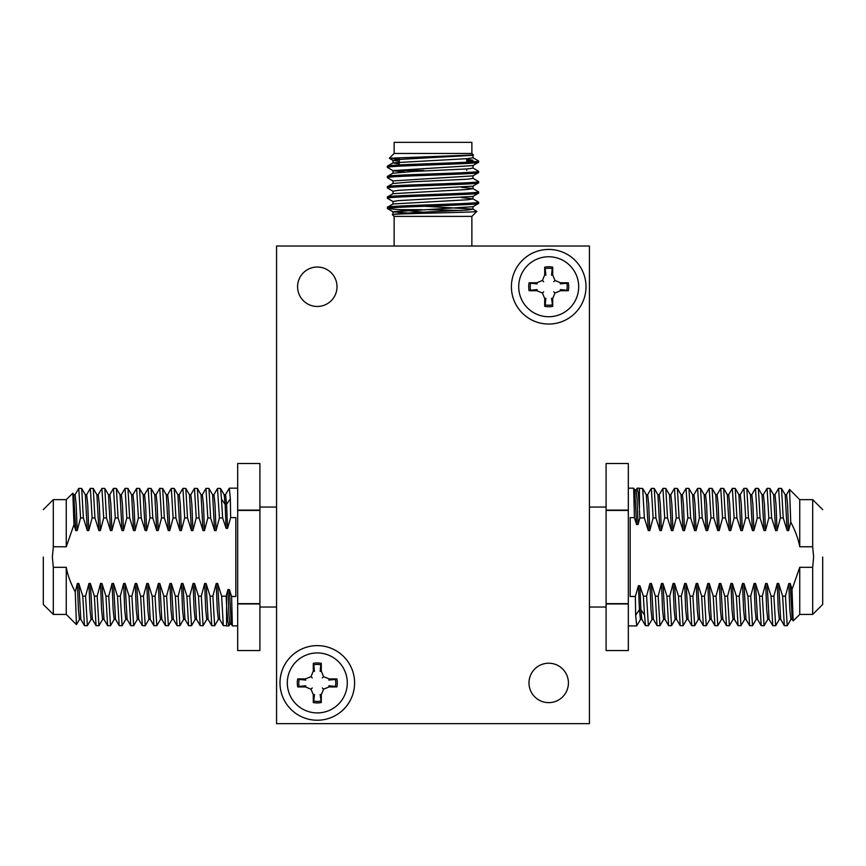 <?xml version="1.0" encoding="UTF-8"?>
<svg xmlns="http://www.w3.org/2000/svg" width="866" height="866" viewBox="0 0 866 866"><rect width="100%" height="100%" fill="white"/><g stroke="black" fill="none" stroke-linecap="round" stroke-linejoin="round"><path stroke-width="1.3" d="M276.568 723.651L589.432 723.651L589.432 246.02L276.568 246.02L276.568 723.651M317.292 306.467A19.712 19.712 0 0 1 297.579 286.743A19.712 19.712 0 0 1 317.292 267.031A19.712 19.712 0 0 1 337.015 286.743A19.712 19.712 0 0 1 317.292 306.467M548.708 702.64A19.712 19.712 0 0 1 528.985 682.928A19.712 19.712 0 0 1 548.708 663.215A19.712 19.712 0 0 1 568.421 682.928A19.712 19.712 0 0 1 548.708 702.64M548.708 249.44A37.303 37.303 0 0 0 511.405 286.743A37.303 37.303 0 0 0 548.708 324.046A37.303 37.303 0 0 0 586.011 286.743A37.303 37.303 0 0 0 548.708 249.44M317.292 645.625A37.303 37.303 0 0 0 279.989 682.928A37.303 37.303 0 0 0 317.292 720.231A37.303 37.303 0 0 0 354.595 682.928A37.303 37.303 0 0 0 317.292 645.625M287.306 682.928A29.996 29.996 0 0 0 317.292 712.913A29.996 29.996 0 0 0 347.288 682.928A29.996 29.996 0 0 0 317.292 652.932A29.996 29.996 0 0 0 287.306 682.928M321.297 694.716L320.139 694.489L321.297 702.521A19.994 19.994 0 0 1 313.297 702.521L313.297 694.716L311.013 689.206L305.503 686.922L297.698 686.922A19.994 19.994 0 0 1 297.698 678.922L305.503 678.922L311.013 676.649L313.297 671.128L313.297 663.334A19.994 19.994 0 0 1 321.297 663.334L321.297 671.128L323.57 676.649L329.091 678.922L336.885 678.922A19.994 19.994 0 0 1 336.885 686.922L329.091 686.922L323.57 689.206L321.297 694.716L321.297 702.521M320.799 701.081A18.489 18.489 0 0 1 313.784 701.081L314.445 694.489L313.297 694.716M329.091 678.922L328.864 680.081L335.445 679.42A18.489 18.489 0 0 1 335.445 686.435L328.864 685.775L329.091 686.922M311.013 676.649L312.258 677.894M321.297 663.334L320.799 664.774A18.489 18.489 0 0 0 313.784 664.774L314.445 671.367L313.297 671.128M305.503 678.922L305.73 680.081L299.138 679.42A18.489 18.489 0 0 0 299.138 686.435L297.698 686.922M297.698 678.922L299.138 679.42M305.503 686.922L305.73 685.775L299.138 686.435M311.013 689.206L312.258 687.961M313.297 702.521L313.784 701.081M323.57 689.206L322.325 687.961M336.885 686.922L335.445 686.435M335.445 679.42L336.885 678.922M323.57 676.649L322.325 677.894M321.297 671.128L320.139 671.367L320.799 664.774M313.784 664.774L313.297 663.334M518.712 286.743A29.996 29.996 0 0 0 548.708 316.74A29.996 29.996 0 0 0 578.694 286.743A29.996 29.996 0 0 0 548.708 256.758A29.996 29.996 0 0 0 518.712 286.743M552.703 298.543L551.555 298.315L552.703 306.337A19.994 19.994 0 0 1 544.703 306.337L544.703 298.543L542.43 293.033L536.909 290.749L529.115 290.749A19.994 19.994 0 0 1 529.115 282.749L536.909 282.749L542.43 280.465L544.703 274.955L544.703 267.161A19.994 19.994 0 0 1 552.703 267.161L552.703 274.955L554.987 280.465L560.497 282.749L568.302 282.749A19.994 19.994 0 0 1 568.302 290.749L560.497 290.749L554.987 293.033L552.703 298.543L552.703 306.337M552.216 304.897A18.489 18.489 0 0 1 545.201 304.897L545.861 298.315L544.703 298.543M560.497 282.749L560.27 283.896L566.862 283.236A18.489 18.489 0 0 1 566.862 290.251L560.27 289.59L560.497 290.749M542.43 280.465L543.675 281.721M552.703 267.161L552.216 268.59A18.489 18.489 0 0 0 545.201 268.59L545.861 275.182L544.703 274.955M536.909 282.749L537.136 283.896L530.555 283.236A18.489 18.489 0 0 0 530.555 290.251L529.115 290.749M529.115 282.749L530.555 283.236M536.909 290.749L537.136 289.59L530.555 290.251M542.43 293.033L543.675 291.777M544.703 306.337L545.201 304.897M554.987 293.033L553.742 291.777M568.302 290.749L566.862 290.251M566.862 283.236L568.302 282.749M554.987 280.465L553.742 281.721M552.703 274.955L551.555 275.182L552.216 268.59M545.201 268.59L544.703 267.161M606.092 510.117L628.315 510.117L628.315 463.505L606.092 463.505L606.092 650.561L628.315 650.561L628.315 603.959L606.092 603.959M606.092 603.645L628.315 603.645L628.315 510.431L606.092 510.431M628.315 650.561L606.092 650.561M628.315 463.505L606.092 463.505M589.432 500.548L589.432 507.054L606.092 507.054M640.559 619.309L636.705 625.912L635.655 615.293L635.352 596.468L630.167 596.468L630.167 517.608L634.399 517.608L633.663 488.186L628.315 488.164M635.99 490.004L637.149 488.164L638.285 493.349L639.422 508.147L639.422 488.164L637.149 488.164M635.352 596.468L638.437 585.73L639.422 609.686L635.655 615.293M642.68 488.435L646.339 494.767L648.331 530.598L644.369 517.933L642.68 488.435L639.422 488.359M652.13 619.309L648.374 625.717L646.599 596.144L643.373 596.144L639.887 585.73L640.862 609.664L639.422 609.686L640.461 619.385L641.912 619.385M639.422 508.894L639.422 508.147M639.422 510.074L639.855 517.933L638.058 524.515L637.062 499.325L636.077 489.929L634.626 489.929M633.663 488.186L634.713 490.004L636.607 524.515L634.399 517.608M636.607 524.515L638.058 524.515M639.855 517.933L644.369 517.933M648.331 530.598L649.781 530.598L653.126 517.933L655.941 517.933L654.252 488.424L651.351 488.359L653.126 517.933M659.167 494.767L662.923 488.359L664.698 517.933L661.353 530.598L659.903 530.598L655.941 517.933M664.698 517.933L667.513 517.933L665.813 488.424L662.923 488.359M670.739 494.767L674.495 488.359L676.27 517.933L672.925 530.598L671.475 530.598L667.513 517.933M676.27 517.933L679.085 517.933L677.385 488.424L674.495 488.359M682.311 494.767L686.067 488.359L687.842 517.933L684.486 530.598L683.047 530.598L679.085 517.933M687.842 517.933L690.646 517.933L688.957 488.424L686.067 488.359M693.883 494.767L697.628 488.359L699.414 517.933L696.058 530.598L694.619 530.598L690.646 517.933M699.414 517.933L702.218 517.933L700.529 488.424L697.628 488.359M705.454 494.767L709.2 488.359L710.986 517.933L707.63 530.587L706.191 530.587L702.218 517.933M710.986 517.933L713.79 517.933L712.101 488.424L709.2 488.359M717.026 494.767L720.772 488.359L722.547 517.933L719.202 530.587L717.762 530.587L713.79 517.933M722.547 517.933L725.362 517.933L723.673 488.424L720.772 488.359M728.598 494.767L732.344 488.359L734.119 517.933L730.774 530.587L729.324 530.587L725.362 517.933M734.119 517.933L736.934 517.933L735.245 488.424L732.344 488.359M740.159 494.767L743.916 488.359L745.691 517.933L742.346 530.587L740.895 530.587L736.934 517.933M745.691 517.933L748.505 517.933L746.806 488.424L743.916 488.359M751.731 494.767L755.488 488.359L757.263 517.933L753.918 530.587L752.467 530.587L748.505 517.933M757.263 517.933L760.077 517.933L758.378 488.424L755.488 488.359M763.303 494.767L767.06 488.359L768.835 517.933L765.49 530.587L764.039 530.587L760.077 517.933M768.835 517.933L771.638 517.933L769.95 488.424L767.06 488.359M774.875 494.767L778.631 488.359L780.407 517.933L777.062 530.587L775.611 530.587L771.638 517.933M780.407 517.933L783.21 517.933L781.522 488.424L778.631 488.359M786.447 494.767L789.554 489.463L790.745 522.122L788.623 530.587L787.183 530.587L783.21 517.933M790.745 522.122C795.367 530.869 798.365 539.085 799.74 546.771L812.698 546.771L813.629 557.033L812.698 567.306L799.74 567.306L792 589.497L793.169 620.922L799.74 614.427L812.698 614.427L812.698 567.306M790.972 619.309L787.226 625.717L785.44 596.144L788.796 583.478L790.236 583.478L792 589.497M785.44 596.144L782.637 596.144L784.325 625.642L787.226 625.717M779.4 619.309L775.655 625.717L773.879 596.144L777.224 583.478L778.675 583.478L782.637 596.144M773.879 596.144L771.065 596.144L772.753 625.642L775.655 625.717M767.828 619.309L764.083 625.717L762.307 596.144L765.652 583.478L767.103 583.478L771.065 596.144M762.307 596.144L759.493 596.144L761.182 625.642L764.083 625.717M756.267 619.309L752.511 625.717L750.735 596.144L754.08 583.478L755.531 583.478L759.493 596.144M750.735 596.144L747.921 596.144L749.62 625.642L752.511 625.717M744.695 619.309L740.939 625.717L739.163 596.144L742.508 583.478L743.959 583.478L747.921 596.144M739.163 596.144L736.349 596.144L738.048 625.642L740.939 625.717M733.123 619.309L729.367 625.717L727.592 596.144L730.936 583.478L732.387 583.478L736.349 596.144M727.592 596.144L724.777 596.144L726.477 625.642L729.367 625.717M721.551 619.309L717.795 625.717L716.02 596.144L719.375 583.478L720.815 583.478L724.777 596.144M716.02 596.144L713.216 596.144L714.905 625.642L717.795 625.717M709.979 619.309L706.234 625.717L704.448 596.144L707.803 583.478L709.243 583.478L713.216 596.144M704.448 596.144L701.644 596.144L703.333 625.642L706.234 625.717M698.407 619.309L694.662 625.717L692.887 596.144L696.232 583.478L697.671 583.478L701.644 596.144M692.887 596.144L690.072 596.144L691.761 625.642L694.662 625.717M686.835 619.309L683.09 625.717L681.315 596.144L684.66 583.478L686.11 583.478L690.072 596.144M681.315 596.144L678.5 596.144L680.189 625.642L683.09 625.717M675.263 619.309L671.518 625.717L669.743 596.144L673.088 583.478L674.538 583.478L678.5 596.144M669.743 596.144L666.928 596.144L668.617 625.642L671.518 625.717M663.702 619.309L659.946 625.717L658.171 596.144L661.516 583.478L662.966 583.478L666.928 596.144M658.171 596.144L655.356 596.144L657.045 625.642L659.946 625.717M646.599 596.144L649.944 583.478L651.394 583.478L655.356 596.144M639.887 585.73L638.437 585.73M643.373 596.144L644.52 615.001L640.862 609.664L641.814 619.309L645.473 625.642L648.374 625.717M646.242 494.692L647.692 494.692L648.731 504.423L649.781 530.598M799.74 546.771L799.74 499.65L789.565 489.463M644.52 615.001L645.473 625.642M647.595 494.767L651.351 488.359M788.623 530.587L787.584 504.423L786.545 494.681L785.094 494.681M784.325 625.642L780.667 619.309L778.675 583.478M788.796 583.478L789.835 609.642L790.885 619.385L792.325 619.385M790.236 583.478L792.238 619.309L793.169 620.922M799.74 567.306L799.74 614.427M812.698 546.771L812.698 499.65L799.74 499.65M787.183 530.587L785.191 494.767L781.522 488.424M780.753 619.385L779.313 619.385L778.263 609.642L777.224 583.478M822.7 557.033L822.7 604.436L822.7 557.033M649.944 583.478L650.994 609.642L652.033 619.385L653.484 619.385M654.241 488.424L657.911 494.767L659.903 530.598M651.394 583.478L653.386 619.309L657.045 625.642M657.814 494.692L659.264 494.692L660.303 504.423L661.353 530.598M777.062 530.587L776.012 504.423L774.973 494.681L773.522 494.681M772.753 625.653L769.095 619.309L767.103 583.478M775.611 530.587L773.619 494.767L769.95 488.424M769.181 619.385L767.741 619.385L766.691 609.642L765.652 583.478M661.516 583.478L662.555 609.642L663.605 619.385L665.045 619.385M665.813 488.424L669.483 494.767L671.475 530.598M662.966 583.478L664.958 619.309L668.617 625.642M669.386 494.692L670.836 494.692L671.875 504.423L672.925 530.598M765.49 530.587L764.44 504.413L763.401 494.692L761.95 494.692M761.182 625.642L757.523 619.309L755.531 583.478M764.039 530.587L762.048 494.767L758.378 488.424M757.609 619.385L756.17 619.385L755.13 609.642L754.08 583.478M673.088 583.478L674.127 609.642L675.177 619.385L676.617 619.385M677.385 488.424L681.055 494.767L683.047 530.598M674.538 583.478L676.53 619.309L680.189 625.642M680.957 494.692L682.408 494.692L683.447 504.423L684.486 530.598M753.918 530.587L752.868 504.413L751.829 494.692L750.378 494.692M749.61 625.642L745.951 619.309L743.959 583.478M752.467 530.587L750.476 494.767L746.806 488.424M746.048 619.385L744.598 619.385L743.558 609.642L742.508 583.478M684.66 583.478L685.699 609.642L686.749 619.385L688.189 619.385M688.957 488.424L692.627 494.767L694.619 530.598M686.11 583.478L688.091 619.309L691.761 625.642M692.529 494.692L693.98 494.692L695.019 504.413L696.058 530.598M742.346 530.587L741.307 504.413L740.257 494.692L738.817 494.692M738.048 625.642L734.379 619.309L732.387 583.478M740.895 530.587L738.904 494.767L735.245 488.424M734.476 619.385L733.026 619.385L731.987 609.642L730.936 583.478M696.232 583.478L697.271 609.642L698.31 619.385L699.76 619.385M700.529 488.424L704.199 494.767L706.191 530.587M697.671 583.478L699.663 619.309L703.333 625.642M704.101 494.692L705.541 494.692L706.591 504.413L707.63 530.587M730.774 530.587L729.735 504.413L728.685 494.692L727.245 494.692M726.477 625.642L722.807 619.309L720.815 583.478M729.324 530.587L727.332 494.767L723.673 488.424M722.904 619.385L721.454 619.385L720.415 609.642L719.375 583.478M707.803 583.478L708.843 609.642L709.882 619.385L711.332 619.385M712.101 488.424L715.76 494.767L717.762 530.587M709.243 583.478L711.235 619.309L714.905 625.642M715.673 494.692L717.113 494.692L718.163 504.413L719.202 530.587M471.873 153.455L394.127 153.455L394.127 142.349L471.873 142.349L471.873 153.455L473.399 154.971L472.923 155.306L398.349 159.485L392.991 160.34L392.991 162.916L399.302 163.847M473.399 154.971L389.343 158.24L399.302 158.976M414.262 213.534L393.077 211.867L387.394 208.533C384.601 206.822 481.399 205.101 478.606 203.391L472.923 206.725L392.991 211.769L392.991 214.335L412.995 212.625L467.651 210.059L473.009 209.193L473.009 206.628M478.606 203.391L478.606 202.146C481.399 203.856 384.601 205.578 387.394 207.288L387.394 208.533L423.474 212.181M392.991 204.051L392.991 201.486L398.349 200.631L472.923 196.441L478.606 193.107C481.399 194.818 384.601 196.539 387.394 198.249L393.077 201.583M392.991 193.768L392.991 191.202L398.349 190.347L472.923 186.158L478.606 182.823C481.399 184.534 384.601 186.255 387.394 187.965L393.077 191.299M473.009 175.776L473.009 178.342L467.651 179.197L412.995 181.773L392.991 183.484L392.991 180.918L472.923 175.874L478.606 172.54C481.399 174.25 384.601 175.971 387.394 177.682L393.077 181.016M404.454 171.912L393.077 170.732L387.47 167.484L387.394 166.153C384.601 164.432 481.399 162.721 478.606 161.011L478.53 162.343L472.923 165.59L392.991 170.624L392.991 173.2L412.995 171.49L467.651 168.913L473.009 168.058L473.009 165.482M399.302 161.282L392.991 160.34M466.698 161.033L475.239 161.628M478.606 162.256C481.399 163.966 384.601 165.687 387.394 167.398M422.034 209.669L397.667 209.669M473.009 196.344L473.009 198.909L467.651 199.765L393.077 203.954L387.394 207.288M387.394 198.249L387.394 197.004C384.601 195.294 481.399 193.573 478.606 191.862L478.606 193.107M473.009 198.909L478.606 202.146M473.009 186.06L473.009 188.626L467.651 189.481L393.077 193.67L387.394 197.004M387.394 187.965L387.394 186.72C384.601 185.01 481.399 183.289 478.606 181.579L478.606 182.823M473.009 188.626L478.606 191.862M393.077 183.386L387.394 186.72M387.394 177.682L387.394 176.437C384.601 174.726 481.399 173.005 478.606 171.295L478.606 172.54M472.923 178.244L478.606 181.579M393.077 173.103L387.394 176.437M472.923 167.961L478.606 171.295M473.009 155.198L473.009 157.774L467.651 158.63L393.077 162.819L387.394 166.153M466.698 160.178L472.933 160.178L466.698 159.322M472.923 157.677L478.606 161.011M389.343 158.24L394.127 153.455M393.077 214.238L392.406 214.681L394.127 216.392L471.873 216.392L476.852 211.423L472.923 209.096L424.773 206.27M472.923 198.812L461.546 197.632M472.923 188.528L461.546 187.337M427.891 209.669L461.383 210.492M392.406 214.681C389.18 213.556 478.887 212.462 476.852 211.423M394.127 246.02L394.127 216.392M471.873 216.392L471.873 246.02M466.698 170.483L466.698 168.989M399.302 159.409L399.302 161.974M423.745 170.483L399.302 170.483M259.908 603.959L237.685 603.959L237.685 650.561L259.908 650.561L259.908 463.505L237.685 463.505L237.685 510.117L259.908 510.117M259.908 510.431L237.685 510.431L237.685 603.645L259.908 603.645M237.685 463.505L259.908 463.505M237.685 650.561L259.908 650.561M276.568 613.529L276.568 607.023L259.908 607.023M225.441 494.767L229.295 488.164L230.345 498.784L230.648 517.608L235.833 517.608L235.833 596.468L231.601 596.468L232.348 625.902L231.287 624.072L229.393 589.562L231.601 596.468M230.01 624.072L228.851 625.902L227.715 620.727L226.578 605.929L226.578 625.902L228.851 625.902M230.648 517.608L227.563 528.347L226.578 504.391L230.345 498.784M223.32 625.642L219.661 619.309L217.669 583.478L221.631 596.144L223.32 625.642L226.578 625.717M217.518 488.456L219.401 517.933L222.627 517.933L226.113 528.347L225.138 504.413L226.578 504.391L225.539 494.681L224.088 494.681M226.578 594.661L226.578 605.929M226.578 605.182L226.145 596.144L227.942 589.562L228.938 614.752L229.923 624.148L231.374 624.148M229.393 589.562L227.942 589.562M226.145 596.144L221.631 596.144M217.669 583.478L216.219 583.478L212.874 596.144L210.059 596.144L211.748 625.642L214.649 625.717L212.874 596.144M206.833 619.309L203.077 625.717L201.302 596.144L204.647 583.478L206.097 583.478L210.059 596.144M201.302 596.144L198.487 596.144L200.187 625.642L203.077 625.717M195.261 619.309L191.505 625.717L189.73 596.144L193.075 583.478L194.525 583.478L198.487 596.144M189.73 596.144L186.915 596.144L188.615 625.653L191.505 625.717M183.689 619.309L179.933 625.717L178.158 596.144L181.514 583.478L182.953 583.478L186.915 596.144M178.158 596.144L175.354 596.144L177.043 625.653L179.933 625.717M172.118 619.309L168.372 625.717L166.586 596.144L169.942 583.478L171.381 583.478L175.354 596.144M166.586 596.144L163.782 596.144L165.471 625.653L168.372 625.717M160.546 619.309L156.8 625.717L155.014 596.144L158.37 583.478L159.809 583.478L163.782 596.144M155.014 596.144L152.21 596.144L153.899 625.653L156.8 625.717M148.974 619.309L145.228 625.717L143.453 596.144L146.798 583.478L148.238 583.478L152.21 596.144M143.453 596.144L140.638 596.144L142.327 625.653L145.228 625.717M137.402 619.309L133.656 625.717L131.881 596.144L135.226 583.489L136.676 583.489L140.638 596.144M131.881 596.144L129.066 596.144L130.755 625.653L133.656 625.717M125.841 619.309L122.084 625.717L120.309 596.144L123.654 583.489L125.105 583.489L129.066 596.144M120.309 596.144L117.495 596.144L119.194 625.653L122.084 625.717M114.269 619.309L110.512 625.717L108.737 596.144L112.082 583.489L113.533 583.489L117.495 596.144M108.737 596.144L105.923 596.144L107.622 625.653L110.512 625.717M102.697 619.309L98.941 625.717L97.165 596.144L100.51 583.489L101.961 583.489L105.923 596.144M97.165 596.144L94.362 596.144L96.05 625.653L98.941 625.717M91.125 619.309L87.369 625.717L85.593 596.144L88.938 583.489L90.389 583.489L94.362 596.144M85.593 596.144L82.79 596.144L84.478 625.653L87.369 625.717M79.553 619.309L76.446 624.613L75.255 591.954L77.377 583.489L78.817 583.489L82.79 596.144M75.255 591.954C70.633 583.197 67.635 574.981 66.26 567.306L53.302 567.306L52.371 557.033L53.302 546.771L66.26 546.771L74 524.569L72.831 493.155L66.26 499.65L53.302 499.65L53.302 546.771M75.028 494.767L78.774 488.359L80.56 517.933L77.204 530.598L75.764 530.598L74 524.569M80.56 517.933L83.363 517.933L81.675 488.435L78.774 488.359M86.6 494.767L90.345 488.359L92.121 517.933L88.776 530.598L87.325 530.598L83.363 517.933M92.121 517.933L94.935 517.933L93.247 488.424L90.345 488.359M98.172 494.767L101.917 488.359L103.693 517.933L100.348 530.598L98.897 530.598L94.935 517.933M103.693 517.933L106.507 517.933L104.818 488.424L101.917 488.359M109.733 494.767L113.489 488.359L115.265 517.933L111.92 530.598L110.469 530.598L106.507 517.933M115.265 517.933L118.079 517.933L116.38 488.424L113.489 488.359M121.305 494.767L125.061 488.359L126.837 517.933L123.492 530.598L122.041 530.598L118.079 517.933M126.837 517.933L129.651 517.933L127.952 488.424L125.061 488.359M132.877 494.767L136.633 488.359L138.408 517.933L135.064 530.598L133.613 530.598L129.651 517.933M138.408 517.933L141.223 517.933L139.523 488.435L136.633 488.359M144.449 494.767L148.205 488.359L149.98 517.933L146.625 530.598L145.185 530.598L141.223 517.933M149.98 517.933L152.784 517.933L151.095 488.435L148.205 488.359M156.021 494.767L159.766 488.359L161.552 517.933L158.197 530.598L156.757 530.598L152.784 517.933M161.552 517.933L164.356 517.933L162.667 488.435L159.766 488.359M167.593 494.767L171.338 488.359L173.113 517.933L169.768 530.598L168.329 530.598L164.356 517.933M173.113 517.933L175.928 517.933L174.239 488.435L171.338 488.359M179.165 494.767L182.91 488.359L184.685 517.933L181.34 530.598L179.89 530.598L175.928 517.933M184.685 517.933L187.5 517.933L185.811 488.435L182.91 488.359M190.736 494.767L194.482 488.359L196.257 517.933L192.912 530.598L191.462 530.598L187.5 517.933M196.257 517.933L199.072 517.933L197.383 488.435L194.482 488.359M205.946 488.456L207.829 517.933L204.484 530.598L203.034 530.598L199.072 517.933M207.829 517.933L210.644 517.933L208.955 488.424L206.054 488.359M219.401 517.933L216.056 530.598L214.606 530.598L210.644 517.933M226.113 528.347L227.563 528.347M222.627 517.933L221.48 499.076L225.138 504.413L224.186 494.767L220.527 488.435L217.626 488.359M219.758 619.385L218.308 619.385L217.269 609.653L216.219 583.478M66.26 567.306L66.26 614.427L76.435 624.613M221.48 499.076L220.527 488.435M218.405 619.309L214.649 625.717M77.377 583.489L78.416 609.653L79.456 619.385L80.906 619.385M81.675 488.424L85.333 494.767L87.325 530.598M77.204 530.598L76.165 504.434L75.115 494.681L73.675 494.681M75.764 530.598L73.762 494.767L72.831 493.155M66.26 546.771L66.26 499.65M53.302 567.306L53.302 614.427L66.26 614.427M78.817 583.489L80.809 619.309L84.478 625.653M85.247 494.681L86.687 494.681L87.737 504.434L88.776 530.598M43.3 557.033L43.3 604.436L43.3 557.033M216.056 530.598L215.006 504.423L213.967 494.692L212.516 494.692M211.759 625.642L208.089 619.309L206.097 583.478M214.606 530.598L212.614 494.767L208.955 488.435M208.186 619.385L206.736 619.385L205.697 609.653L204.647 583.478M88.938 583.489L89.988 609.653L91.027 619.385L92.478 619.385M93.247 488.424L96.905 494.767L98.897 530.598M90.389 583.489L92.381 619.309L96.05 625.653M96.819 494.692L98.259 494.692L99.309 504.434L100.348 530.598M204.484 530.598L203.445 504.434L202.395 494.692L200.955 494.692M200.187 625.642L196.517 619.309L194.525 583.478M203.034 530.598L201.042 494.767L197.383 488.435M196.614 619.385L195.164 619.385L194.125 609.653L193.075 583.478M100.51 583.489L101.56 609.653L102.599 619.385L104.05 619.385M104.818 488.424L108.477 494.767L110.469 530.598M101.961 583.489L103.952 619.309L107.622 625.653M108.391 494.692L109.83 494.692L110.87 504.434L111.92 530.598M192.912 530.598L191.873 504.434L190.823 494.692L189.383 494.692M188.615 625.642L184.945 619.309L182.953 583.478M191.462 530.598L189.47 494.767L185.811 488.435M185.043 619.385L183.592 619.385L182.553 609.653L181.514 583.478M112.082 583.489L113.132 609.653L114.171 619.385L115.622 619.385M116.39 488.424L120.049 494.767L122.041 530.598M113.533 583.489L115.524 619.309L119.194 625.653M119.952 494.692L121.402 494.692L122.442 504.434L123.492 530.598M181.34 530.598L180.301 504.434L179.251 494.692L177.811 494.692M177.043 625.653L173.373 619.309L171.381 583.478M179.89 530.598L177.909 494.767L174.239 488.435M173.471 619.385L172.02 619.385L170.981 609.653L169.942 583.478M123.654 583.489L124.693 609.653L125.743 619.385L127.183 619.385M127.952 488.424L131.621 494.767L133.613 530.598M125.105 583.489L127.096 619.309L130.755 625.653M131.524 494.692L132.974 494.692L134.013 504.434L135.064 530.598M169.768 530.598L168.729 504.434L167.69 494.692L166.24 494.692M165.471 625.642L161.801 619.309L159.809 583.478M168.329 530.598L166.337 494.767L162.667 488.424M161.899 619.385L160.459 619.385L159.409 609.653L158.37 583.478M135.226 583.489L136.265 609.653L137.315 619.385L138.755 619.385M139.523 488.424L143.193 494.767L145.185 530.598M136.676 583.489L138.668 619.309L142.327 625.653M143.096 494.692L144.546 494.692L145.585 504.434L146.625 530.598M158.197 530.598L157.157 504.434L156.118 494.692L154.668 494.692M153.899 625.653L150.24 619.309L148.238 583.478M156.757 530.598L154.765 494.767L151.095 488.435M150.327 619.385L148.887 619.385L147.837 609.653L146.798 583.478M589.432 607.023L606.092 607.023M628.315 625.902L636.705 625.902M822.7 604.436L812.698 614.427M822.7 509.641L812.698 499.65M393.077 160.448L389.364 158.294M276.568 507.054L259.908 507.054M237.685 488.164L229.295 488.164M237.685 625.902L232.348 625.902M43.3 509.641L53.302 499.65M43.3 604.436L53.302 614.427M217.539 488.424L213.87 494.767M205.967 488.435L202.298 494.767"/></g></svg>
